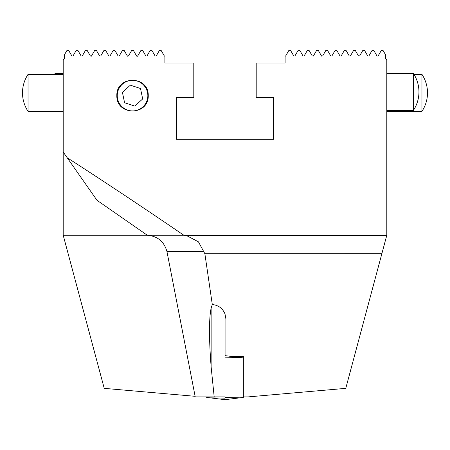 <?xml version="1.0" encoding="UTF-8"?>
<svg xmlns="http://www.w3.org/2000/svg" width="450" height="450" viewBox="0 0 450 450"><rect width="100%" height="100%" fill="white"/><g stroke="black" fill="none" stroke-linecap="round" stroke-linejoin="round"><path stroke-width="0.67" d="M243.354 396.9L254.762 396.9L254.88 396.309M195.12 396.309L104.226 388.356L63.197 235.243L147.296 235.243L96.975 200.273L63.197 152.032L63.197 60.024L64.586 58.641L64.586 54.557L67.028 50.327L68.614 50.327L71.865 55.958L73.018 55.958L76.269 50.327L77.861 50.327L81.112 55.958L82.266 55.958L85.517 50.327L87.109 50.327L90.36 55.958L91.513 55.958L94.764 50.327L96.356 50.327L99.608 55.958L100.755 55.958L104.006 50.327L105.598 50.327L108.849 55.958L110.002 55.958L113.254 50.327L114.846 50.327L118.097 55.958A0.664 0.664 0 0 0 118.103 55.969L119.25 55.958L122.501 50.327L124.093 50.327L127.344 55.958A0.664 0.664 0 0 0 127.35 55.969L128.498 55.958A0.664 0.664 0 0 0 128.498 55.958L131.749 50.327L133.335 50.327L136.586 55.958A0.664 0.664 0 0 0 137.582 56.143M377.162 56.16A0.664 0.664 0 0 1 376.982 55.958L373.731 50.327L372.139 50.327L368.887 55.958L367.734 55.958L364.483 50.327L362.891 50.327L359.64 55.958L358.487 55.958L355.236 50.327L353.644 50.327L350.392 55.958L349.245 55.958L345.994 50.327L344.402 50.327L341.151 55.958L339.998 55.958L336.746 50.327L335.154 50.327L331.903 55.958L330.75 55.958L327.499 50.327L325.907 50.327L322.656 55.958L321.502 55.958L321.863 56.256M273.538 97.701L273.538 139.309L273.538 97.701L256.202 97.701L256.202 63.034L285.097 63.034L285.097 56.289L285.677 55.958L288.928 50.327L290.514 50.327L293.766 55.958L294.919 55.958L293.766 55.958M176.462 139.309L176.462 97.701L176.462 139.309L273.538 139.309M135.996 54.939L136.586 55.958L137.739 55.958A0.664 0.664 0 0 0 137.739 55.958L140.991 50.327L142.582 50.327L145.834 55.958L146.987 55.958A0.664 0.664 0 0 0 146.987 55.958L150.238 50.327L151.83 50.327L155.081 55.958A0.664 0.664 0 0 0 155.093 55.98L156.234 55.958A0.664 0.664 0 0 0 156.234 55.958L159.486 50.327L161.072 50.327L164.323 55.958A0.664 0.664 0 0 0 164.34 55.98L164.903 56.289A0.664 0.664 0 0 0 164.903 56.289L164.903 63.034L193.798 63.034L193.798 97.701L176.462 97.701M90.934 56.289A0.664 0.664 0 0 0 91.513 55.958M63.197 235.243L63.197 152.032M313.341 56.059L312.261 55.958L309.009 50.327L307.418 50.327L304.166 55.958L303.013 55.958L299.762 50.327L298.17 50.327L294.919 55.958M206.646 396.9L206.646 397.418L225 399.673L225 355.641L240.058 357.486L225 357.165M54.495 74.368A33.593 33.593 0 0 1 55.091 73.434L55.091 74.368M386.803 73.434L386.803 110.419L413.398 110.419L413.398 73.434L386.803 73.434M148.258 95.625C148.697 75.127 116.196 75.302 116.826 95.625C116.218 115.937 148.691 116.139 148.258 95.625M376.982 55.958L378.135 55.958L381.386 50.327L382.973 50.327L385.414 54.557L385.414 58.641L386.803 60.024L386.803 235.243L381.859 253.704L204.868 253.738L198.45 241.836L186.199 235.389L183.842 235.243C142.059 206.708 103.179 180.877 67.213 157.764M321.502 55.958L318.251 50.327L316.665 50.327L313.414 55.958M183.842 235.243L147.296 235.243C157.573 236.109 164.121 241.526 166.939 251.482L195.238 396.9L214.189 396.9L211.129 366.874C208.952 338.406 208.952 318.797 211.129 308.059L212.299 304.521C218.391 305.207 222.626 308.34 225 313.926L225.922 318.999L225.922 355.753M225 399.673L243.354 397.418L243.354 356.473L231.795 356.473M248.113 396.9L345.774 388.356L381.859 253.704M214.189 396.9L225 396.9M212.299 304.521L204.868 253.738M129.319 54.534L128.498 55.958M127.772 56.273L127.344 55.958M124.543 51.114L124.093 50.327M243.354 357.891L240.058 357.486M135.675 110.599A15.3 15.3 0 0 0 147.516 92.492A15.3 15.3 0 0 0 129.409 80.646A15.3 15.3 0 0 0 117.568 98.758A15.3 15.3 0 0 0 135.675 110.599M142.684 98.955L140.501 88.504L130.354 85.174L122.4 92.289L124.582 102.741L134.73 106.071L142.684 98.955M421.954 74.368A33.593 33.593 0 0 1 421.954 111.353L421.954 74.368L413.994 74.368M28.046 111.353A33.593 33.593 0 0 1 28.046 74.368L28.046 111.353L63.197 111.353M209.942 397.822L225 398.143M386.764 235.389L186.199 235.389M166.939 251.482L203.749 251.482M211.129 366.874L211.129 308.059M240.058 397.822L225 397.502M55.091 73.434L63.197 73.434M413.398 110.419A33.593 33.593 0 0 0 413.398 73.434M421.954 111.353L386.803 111.353M28.046 74.368L63.197 74.368"/></g></svg>
